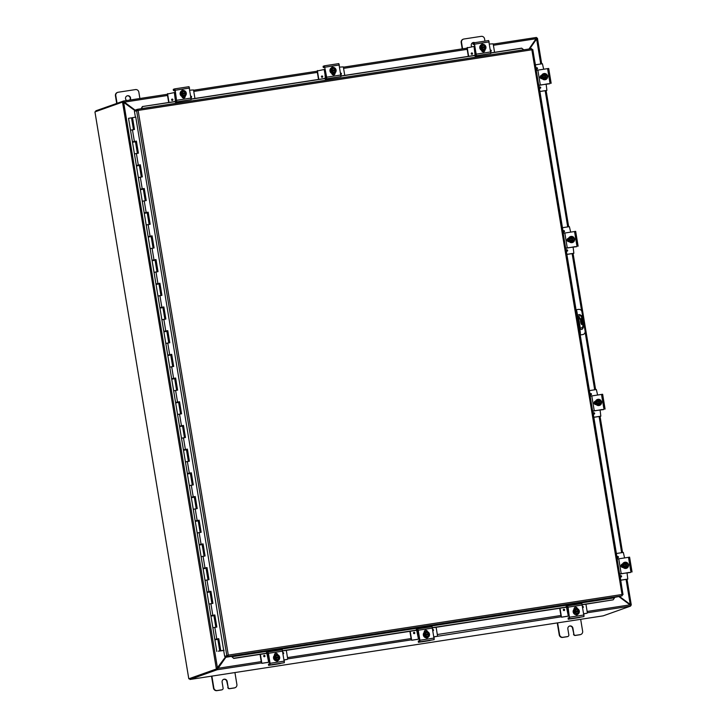 <?xml version="1.0" encoding="UTF-8"?>
<svg xmlns="http://www.w3.org/2000/svg" width="727" height="727" viewBox="0 0 727 727"><rect width="100%" height="100%" fill="white"/><g stroke="black" fill="none" stroke-linecap="round" stroke-linejoin="round"><path stroke-width="1.09" d="M216.473 668.958L188.793 678.8L217.228 668.858L217.546 668.031L217.255 668.849L216.473 668.958L225.715 656.626M217.491 668.168L123.69 102.407M136.867 110.431L137.53 110.195L137.412 109.314L135.231 110.086L135.367 110.904L123.944 102.598M188.793 678.8L94.946 111.894L122.618 102.053M117.047 103.27L115.784 95.655A3.008 2.908 -109.6 0 1 118.174 92.247L135.458 89.585A3.008 2.908 -109.6 0 1 138.83 92.102L139.893 98.508M126.716 100.535A2.635 2.554 -109.6 0 1 127.161 95.846A2.635 2.554 -109.6 0 1 130.024 100.026M117.656 92.384L117.311 92.502A3.008 2.908 70.4 0 0 115.439 95.782L116.693 103.398M129.733 100.072A2.635 2.554 70.4 0 0 126.989 95.909M462.59 48.818L461.527 42.42A3.008 2.908 -109.6 0 1 463.917 39.013L481.201 36.35A3.008 2.908 -109.6 0 1 484.573 38.867L484.945 41.112M471.841 46.746A2.635 2.554 -109.6 0 1 474.758 42.684M463.399 39.14L463.054 39.267A3.008 2.908 70.4 0 0 461.182 42.539L462.227 48.873M474.522 44.265L473.132 44.465L472.923 43.229L474.268 42.757A2.635 2.554 70.4 0 0 472.732 42.675M227.787 687.451A1.499 1.454 70.4 0 0 229.478 688.705L234.158 687.987A3.008 2.908 70.4 0 0 234.676 687.86L235.021 687.733A3.008 2.908 -109.6 0 1 234.503 687.86L229.823 688.587A1.499 1.454 -109.6 0 1 228.142 687.324L226.815 681.526A2.635 2.554 70.4 0 0 223.58 679.381M211.512 676.155L213.502 688.133A3.008 2.908 70.4 0 0 216.873 690.65L221.544 689.932A1.499 1.454 70.4 0 0 221.808 689.868L222.153 689.741A1.499 1.454 -109.6 0 0 223.089 688.106L222.117 682.18A2.635 2.554 -109.6 0 1 223.752 679.309A2.635 2.554 -109.6 0 1 227.16 681.399L228.142 687.324M234.93 672.557L236.893 684.461A3.008 2.908 -109.6 0 1 235.021 687.733M222.153 689.741A1.499 1.454 -109.6 0 1 221.899 689.805L217.219 690.523A3.008 2.908 -109.6 0 1 213.847 688.006L211.875 676.101M573.53 634.208A1.499 1.454 70.4 0 0 575.221 635.471L579.901 634.753A3.008 2.908 70.4 0 0 580.419 634.616L580.764 634.498A3.008 2.908 -109.6 0 1 580.246 634.626L575.566 635.343A1.499 1.454 -109.6 0 1 573.885 634.089L572.558 628.292A2.635 2.554 70.4 0 0 569.323 626.138M557.255 622.921L559.245 634.898A3.008 2.908 70.4 0 0 562.616 637.415L567.287 636.688A1.499 1.454 70.4 0 0 567.551 636.625L567.896 636.507A1.499 1.454 -109.6 0 0 568.832 634.862L567.86 628.946A2.635 2.554 -109.6 0 1 569.495 626.074A2.635 2.554 -109.6 0 1 572.903 628.164L573.885 634.089M580.673 619.313L582.636 631.218A3.008 2.908 -109.6 0 1 580.764 634.498M567.896 636.507A1.499 1.454 -109.6 0 1 567.642 636.57L562.962 637.288A3.008 2.908 -109.6 0 1 559.59 634.771L557.618 622.866M579.683 328.34L583.163 327.359L579.692 328.377M580.3 328.213L578.338 316.363L580.346 315.645A4.507 1.09 81.2 0 1 580.4 315.636A4.507 1.09 81.2 0 1 582.136 319.716L582.99 319.589A4.507 1.09 -98.8 0 0 581.255 315.5A4.507 1.09 -98.8 0 0 581.2 315.518L580.446 315.627M582.99 319.589L583.481 322.543L582.627 322.679A4.507 1.09 81.2 0 1 582.309 327.495M583.163 327.359A4.507 1.09 -98.8 0 0 583.481 322.543M581.391 319.108A3.008 0.727 -98.8 0 0 582.127 323.897M578.338 316.363L577.72 316.49M582.136 319.716L582.627 322.679M579.91 319.144L579.61 317.29L579.91 319.144M580.837 318.608A3.008 0.727 81.2 0 1 580.873 318.599A3.008 0.727 81.2 0 1 582.054 321.461A3.008 0.727 81.2 0 1 581.791 324.542A3.008 0.727 81.2 0 1 580.619 321.752A3.008 0.727 81.2 0 1 580.837 318.608M536.453 39.067L536.571 38.322L537.444 38.177L536.453 39.067M630.418 605.227L630.218 604.446L631.3 605.082L630.436 605.227L630.636 606.018L629.973 604.864L619.068 596.722M619.731 596.613L630.218 604.446L626.074 579.401M630.018 604.528L619.477 596.658M529.483 48.945L536.408 39.085M540.752 64.003L536.617 39.013L529.665 48.918M630.473 605.382L631.3 605.082L627.019 579.255M629.764 604.937L630.436 605.209M189.556 678.682L189.974 679.481L603.174 615.851L630.554 606.109L629.973 604.864L587.134 611.462M217.964 668.331L217.446 669.64L217.246 668.831L217.964 668.331M225.861 657.263L218.127 668.277L261.266 661.634M217.927 668.349L225.797 657.135M124.235 102.171L123.399 101.962L123.326 101.098L124.235 102.171M528.992 49.018L536.035 38.767M493.406 45.292L536.244 38.695L536.517 37.477L493.215 44.102L536.426 37.45M135.304 110.477L124.199 102.189M167.537 95.473L124.399 102.116L135.258 110.222M123.326 101.098L95.846 110.813L95.691 111.622M603.174 615.851L189.974 679.481L217.446 669.64M217.228 668.858L189.838 678.6M580.01 334.802L580.01 334.802A3.008 0.727 -98.8 0 0 580.219 331.585L579.501 331.703M580.037 334.974L582.736 334.556L580.046 335.011M576.311 312.446L577.038 312.337A3.008 0.727 -98.8 0 0 575.875 309.611A3.008 0.727 -98.8 0 0 575.848 309.62L575.875 309.611M582.736 334.556A3.008 2.908 -109.6 0 0 585.126 331.148L581.945 311.901A3.008 2.908 -109.6 0 0 578.574 309.384L576.147 309.757M581.991 321.08L582.063 321.561M583.036 327.414A1.881 1.817 -109.6 0 1 579.737 328.64M577.629 315.909A1.881 1.817 -109.6 0 1 580.946 315.545M582.527 334.629A3.008 2.908 70.4 0 0 583.154 334.456M577.038 312.337L580.219 331.585M581.736 329.376A1.881 1.817 70.4 0 0 582.827 327.486M582.173 323.506L581.473 319.28M580.719 315.582A1.881 1.817 70.4 0 0 578.647 314.746M135.749 117.029L224.67 656.417L228.296 655.118L622.03 594.495L622.176 595.804L614.524 597.421M582.382 604.573L613.179 599.83L614.542 597.821L231.858 656.745L233.776 658.444L231.595 656.381L225.824 657.272L228.078 656.436L228.087 655.191L224.67 656.417M227.678 655.518L226.824 655.645L136.576 110.477L137.912 110.504L134.422 111.24L135.386 117.083M233.958 658.217L266.618 653.191M282.739 650.71L416.444 630.118M432.565 627.637L566.278 607.054M613.179 599.83L582.427 604.764M619.795 574.03L621.839 587.489M617.314 559.027L592.823 411.137M590.342 396.133L580.219 334.983M576.029 309.647L565.86 248.234M563.38 233.24L538.889 85.341M536.408 70.337L534.081 57.369M490.979 52.88L521.632 48.155L523.822 49.818M521.868 48.236L490.979 52.989M474.958 55.461L341.154 76.062M325.123 78.534L191.328 99.136M175.307 101.598L142.41 106.551L141.129 108.668L142.646 106.633M231.858 656.745L231.877 656.281L614.551 597.358L614.542 597.821M233.776 658.444L266.655 653.382M282.785 650.901L416.471 630.318M432.601 627.828L566.297 607.245M474.931 55.352L341.163 75.944M325.105 78.416L191.337 99.017M175.289 101.489L142.41 106.551M137.43 109.314L531.591 48.618L531.855 49.799L532.782 49.5L623.021 594.595L622.112 594.786L623.021 594.586L622.03 594.495L531.855 49.799L532.782 49.5L531.846 49.618M622.139 594.95L622.994 594.65M228.078 656.436L228.087 655.191L225.679 656.399L225.824 657.272M531.655 49.872L532.782 49.5M531.591 48.618L137.412 109.314L138.121 110.422L228.296 655.118M136.694 110.486L138.121 110.422L136.694 110.486M622.176 595.804L227.969 656.508L227.833 655.627M218.436 651.138L224.043 650.383M131.514 117.91L132.305 117.792M135.658 141.238L135.476 141.838M139.584 164.929L139.393 165.529M143.51 188.62L143.319 189.229M147.427 212.32L147.245 212.92M151.352 236.011L151.161 236.611M155.278 259.703L155.087 260.311M159.195 283.403L159.013 284.003M163.121 307.094L162.93 307.694M167.046 330.785L166.856 331.394M170.963 354.485L170.781 355.085M174.889 378.176L174.698 378.776M178.815 401.867L178.624 402.476M182.731 425.568L182.55 426.167M186.657 449.259L186.466 449.859M190.574 472.95L190.392 473.559M194.5 496.65L194.309 497.25M198.426 520.341L198.235 520.941M202.342 544.032L202.161 544.641M206.268 567.732L206.077 568.332M210.194 591.424L210.003 592.023M214.111 615.115L213.929 615.724M218.036 638.815L217.846 639.415M224.052 650.42L218.445 651.201M166.556 343.353L168.764 342.926M170.972 355.058L170.881 354.494M172.681 366.572L170.763 355.012L167.801 355.503L169.727 367.117L172.69 366.626M170.472 367.044L169.727 367.117L171.645 378.722L175.625 378.031L177.624 390.117L173.644 390.808L176.606 390.317M174.898 378.749L174.798 378.185M176.606 390.272L174.689 378.703L171.726 379.194L173.644 390.808L175.57 402.413L179.551 401.722L181.55 413.808L177.57 414.499L180.532 414.008M174.398 390.744L173.644 390.808M178.815 402.449L178.724 401.886M180.523 413.963L178.615 402.404L175.643 402.894L179.487 426.113L183.468 425.422L185.467 437.5L181.486 438.199L184.458 437.709M178.315 414.435L177.57 414.499M182.741 426.14L182.65 425.577M184.449 437.654L182.532 426.095L179.569 426.585L181.486 438.199L183.413 449.804L187.393 449.113L189.393 461.2L185.412 461.89L188.375 461.4M182.241 438.127L181.486 438.199M186.657 449.831L186.566 449.268M188.366 461.354L186.457 449.786L183.495 450.277L187.339 473.495L191.31 472.804L193.318 484.891L189.338 485.581L192.301 485.091M186.167 461.827L185.412 461.89M190.583 473.531L190.492 472.968M192.291 485.045L190.374 473.486L187.412 473.977L191.256 497.195L195.236 496.505L197.235 508.582L193.255 509.282L196.226 508.791M190.083 485.518L189.338 485.581M194.509 497.223L194.418 496.659M196.217 508.736L194.3 497.177L191.337 497.668L193.255 509.282L195.181 520.886L199.162 520.196L201.161 532.282L197.181 532.973L200.143 532.482M194.009 509.209L193.255 509.282M198.426 520.914L198.335 520.35M200.134 532.437L198.226 520.868L195.263 521.359L199.107 544.578L203.078 543.887L205.087 555.973L201.106 556.664L204.069 556.173M197.935 532.909L197.181 532.973M202.351 544.614L202.26 544.05M204.06 556.128L202.142 544.568L199.18 545.059L203.024 568.278L207.004 567.587L209.003 579.664L205.023 580.364L207.995 579.873M201.852 556.6L201.106 556.664M206.277 568.305L206.177 567.742M207.986 579.819L206.068 568.26L203.106 568.75L205.023 580.364L206.95 591.969L210.93 591.278L212.929 603.365L208.949 604.055L211.911 603.564M205.777 580.291L205.023 580.364M210.194 591.996L210.103 591.433M211.902 603.519L209.994 591.951L207.022 592.441L210.866 615.66L214.847 614.969L216.846 627.056L212.875 627.746L215.837 627.256M209.703 603.992L208.949 604.055M131.251 130.106L133.459 129.679M135.667 141.81L135.576 141.247M137.376 153.324L135.467 141.765L132.496 142.256L134.422 153.87L137.385 153.379M135.167 153.797L134.422 153.87L136.34 165.474L140.32 164.784L142.319 176.87L138.339 177.561L141.311 177.07M139.593 165.502L139.502 164.938M141.302 177.024L139.384 165.456L136.422 165.947L138.339 177.561L140.266 189.174L144.246 188.475L146.245 200.561L142.265 201.252L145.227 200.761M139.093 177.497L138.339 177.561M143.51 189.202L143.419 188.638M145.218 200.716L143.31 189.156L140.347 189.647L144.191 212.866L148.163 212.175L150.171 224.261L146.191 224.952L149.153 224.461M143.019 201.188L142.265 201.252M147.436 212.893L147.345 212.329M149.144 224.407L147.227 212.847L144.264 213.338L148.108 236.557L152.088 235.866L154.088 247.952L150.107 248.643L153.079 248.152M146.936 224.879L146.191 224.952M151.361 236.584L151.271 236.021M153.07 248.107L151.152 236.539L148.19 237.029L150.107 248.643L152.034 260.257L156.014 259.557L158.013 271.644L154.033 272.334L156.996 271.843M150.862 248.579L150.107 248.643M155.278 260.284L155.187 259.721M156.987 271.798L155.078 260.239L152.107 260.729L155.951 283.948L159.931 283.257L161.93 295.344L157.959 296.034L160.921 295.544M154.787 272.271L154.033 272.334M159.204 283.975L159.113 283.412M160.912 295.489L158.995 283.93L156.032 284.421L159.876 307.639L163.857 306.948L165.856 319.035L161.876 319.726L164.847 319.235M158.704 295.962L157.959 296.034M163.13 307.666L163.03 307.103M164.838 319.189L162.921 307.621L159.958 308.112L163.802 331.33L167.783 330.64L169.782 342.726L165.801 343.417L167.719 355.03L171.699 354.34L173.698 366.417L169.727 367.117M162.63 319.662L161.876 319.726M167.046 331.367L166.956 330.803M168.755 342.88L166.846 331.321L163.875 331.812L165.801 343.417M214.12 615.696L214.029 615.133M215.828 627.21L213.911 615.651L210.948 616.142L214.792 639.36L218.772 638.669L220.772 650.747L224.025 650.265M213.62 627.683L212.875 627.746M134.241 129.515L132.514 117.638L134.477 129.479L130.496 130.169L128.534 118.328L131.505 117.838L133.459 129.633M218.045 639.387L217.946 638.824M219.754 650.956L217.836 639.342L214.874 639.833L216.791 651.447M138.166 153.206L136.394 141.093L138.403 153.179L134.422 153.87M134.613 141.429L135.386 141.292L134.622 141.474M133.205 141.71L136.394 141.093M136.167 141.156L133.195 141.665M142.092 176.906L140.32 164.784M138.603 165.529L139.311 164.984L138.548 165.174M137.121 165.411L136.34 165.474M140.093 164.856L137.185 165.765M146.009 200.597L144.246 188.475M142.465 188.82L143.228 188.675L142.465 188.866M141.047 189.102L140.266 189.174M144.019 188.547L141.038 189.056M149.935 224.289L148.163 212.175M146.454 212.92L147.154 212.375L146.391 212.557M144.964 212.793L144.191 212.866M147.935 212.239L145.027 213.156M153.86 247.989L152.088 235.866M150.371 236.611L151.071 236.066L150.316 236.257M148.89 236.493L148.108 236.557M151.861 235.939L148.881 236.439M157.777 271.68L156.014 259.557M154.297 260.302L154.996 259.757L154.233 259.948M152.815 260.184L152.034 260.257M155.787 259.63L152.87 260.539M161.703 295.371L159.931 283.257M158.213 284.003L158.922 283.457L158.159 283.639M156.732 283.875L155.951 283.948M159.704 283.321L156.723 283.83M165.62 319.071L163.857 306.948M162.076 307.285L162.839 307.148L162.085 307.339M160.658 307.576L159.876 307.639M163.63 307.021L160.722 307.93M169.545 342.762L167.783 330.64M166.065 331.385L166.765 330.84L166.001 331.03M164.584 331.267L163.802 331.33M167.555 330.712L164.638 331.621M173.471 366.453L171.699 354.34M169.918 354.676L170.691 354.54L169.927 354.721M168.5 354.958L167.719 355.03M171.472 354.403L168.564 355.312M177.388 390.154L175.625 378.031M173.907 378.776L174.607 378.231L173.853 378.422M172.426 378.658L171.645 378.722M175.398 378.104L172.481 379.012M181.314 413.845L179.551 401.722M177.761 402.067L178.533 401.922L177.77 402.113M176.352 402.349L175.57 402.413M179.324 401.795L176.343 402.295M185.24 437.536L183.468 425.422M181.75 426.167L182.459 425.622L181.695 425.804M180.269 426.04L179.487 426.113M183.24 425.486L180.332 426.395M189.156 461.236L187.393 449.113M185.612 449.45L186.376 449.313L185.612 449.504M184.195 449.74L183.413 449.804M187.166 449.186L184.185 449.686M193.082 484.927L191.31 472.804M189.602 473.55L190.301 473.004L189.538 473.195M188.12 473.431L187.339 473.495M191.083 472.877L188.175 473.786M197.008 508.618L195.236 496.505M193.455 496.841L194.227 496.705L193.464 496.886M192.037 497.123L191.256 497.195M195.009 496.568L192.028 497.077M200.925 532.318L199.162 520.196M197.444 520.941L198.144 520.396L197.38 520.587M195.963 520.823L195.181 520.886M198.934 520.268L196.017 521.177M204.85 556.01L203.078 543.887M201.297 544.232L202.07 544.087L201.306 544.278M199.88 544.514L199.107 544.578M202.851 543.96L199.88 544.459M208.776 579.701L207.004 567.587M205.223 567.923L205.986 567.778L205.232 567.969M203.805 568.205L203.024 568.278M206.777 567.651L203.869 568.559M212.693 603.401L210.93 591.278M209.212 592.023L209.912 591.478L209.149 591.669M207.731 591.905L206.95 591.969M210.703 591.351L207.722 591.851M216.619 627.092L214.847 614.969M213.066 615.315L213.838 615.169L213.075 615.36M211.648 615.596L210.866 615.66M214.619 615.042L211.711 615.951M135.767 117.147L132.514 117.638M216.991 639.006L217.755 638.86L217 639.051M215.574 639.287L214.792 639.36M220.772 650.747L218.545 638.733L215.565 639.242M224.034 650.302L220.545 650.819M268.09 653.464L266.7 653.664L266.491 652.437L267.836 651.955L268.417 653.319L270.071 663.315L269.962 664.923L268.654 665.387L268.436 664.16L269.644 663.733L269.699 662.924L267.927 653.228M266.491 652.437L266.7 653.664L267.909 653.237M269.962 664.923L284.366 662.706L268.654 665.387M277.369 654.673A1.69 1.636 70.4 0 0 275.369 653.455M277.232 661.061A1.69 1.636 70.4 0 0 277.814 660.598M278.695 663.66L280.168 663.633L278.695 663.66M271.371 664.987L272.207 664.66L271.371 664.987M284.366 662.706L282.24 649.738L267.854 651.955L282.24 649.738M274.542 655.345A3.008 2.908 70.4 0 0 274.479 655.39L274.461 655.236A1.69 1.636 -109.6 0 1 275.515 653.391A1.69 1.636 -109.6 0 1 277.696 654.736L277.705 654.782M278.141 660.452A1.69 1.636 -109.6 0 1 275.824 660.752M274.96 657.39L279.286 656.726L274.96 657.39A3.19 0.772 -98.8 0 0 274.77 656.572L275.806 655.745A2.254 2.181 70.4 0 0 275.015 657.381M275.16 658.271A2.254 2.181 70.4 0 0 278.605 659.262L279.513 658.471A3.19 0.772 81.2 0 0 279.432 657.617L274.833 658.38L274.688 657.49M279.004 656.826L279.15 657.653M279.25 656.735A2.254 2.181 70.4 0 0 277.968 655.409A3.19 0.509 20 0 1 279.086 655.908A3.19 0.772 81.2 0 1 279.286 656.726M277.56 660.089A3.19 0.509 -160 0 0 276.442 659.589A3.19 0.509 -160 0 0 275.188 659.144L277.096 660.252L278.605 659.262A2.254 2.181 70.4 0 0 279.395 657.617M277.778 659.207A1.799 1.745 70.4 0 0 278.895 657.708M278.75 656.817A1.799 1.745 70.4 0 0 276.569 655.809A1.799 1.745 -109.6 0 1 278.805 656.799M278.95 657.69A1.799 1.745 -109.6 0 1 275.606 658.208M275.46 657.317A1.799 1.745 -109.6 0 1 276.596 655.799M277.968 655.409A2.254 2.181 70.4 0 0 275.806 655.745L276.714 654.963A3.19 0.509 20 0 1 277.968 655.409M275.188 659.144A3.19 0.772 -98.8 0 0 275.106 658.28M274.724 659.307L274.297 656.745L274.77 656.572M274.297 656.745L276.714 654.963M277.65 660.661A3.126 3.026 -109.6 0 1 273.597 658.48A3.126 3.026 -109.6 0 1 275.551 654.773M277.187 660.77A3.126 3.026 -109.6 0 1 275.624 654.745A3.126 3.026 -109.6 0 1 279.522 656.672A3.126 3.026 -109.6 0 1 277.187 660.77M275.969 660.861A3.008 2.908 70.4 0 0 276.505 660.852M263.71 656.163A0.663 0.636 -109.6 0 1 264.946 655.854A0.663 0.636 -109.6 0 1 264.564 656.69A0.663 0.636 -109.6 0 1 263.71 656.163M283.285 653.809A0.663 0.636 70.4 0 0 283.057 652.528A0.663 0.636 -109.6 0 1 283.266 653.809M266.9 653.646L268.681 662.242L269.563 662.088M268.581 656.172L267.7 656.317M261.784 662.933L260.366 654.355M261.493 663.042L260.066 654.4M262.193 663.242L268.681 662.242M286.293 650.356L287.719 658.944L287.256 659.416M287.138 659.453L284.275 659.898M269.563 662.143L261.902 663.342M284.266 659.834L287.429 659.353M174.88 90.402L173.48 90.602L173.28 89.376L174.625 88.894L175.198 90.257L176.752 101.862L191.156 99.644L175.425 102.334L175.225 101.098L176.434 100.671L176.479 99.863L174.707 90.166M173.28 89.376L173.48 90.602L174.689 90.175M184.013 98A1.69 1.636 70.4 0 0 184.931 96.218L185.221 96.118A1.69 1.636 -109.6 0 1 184.167 97.963A1.69 1.636 -109.6 0 1 181.977 96.618L181.95 96.455M183.113 90.448A1.69 1.636 70.4 0 0 182.15 90.393M191.156 99.644L189.029 86.677L174.634 88.894L189.029 86.677M181.496 90.957A1.69 1.636 -109.6 0 1 183.686 90.484M176.752 101.862L175.434 102.325L175.225 101.098M186.039 93.492A3.19 0.772 81.2 0 1 186.121 94.346L185.212 95.128A2.254 2.181 70.4 0 0 186.003 93.492L182.213 94.083M185.558 93.565A1.799 1.745 -109.6 0 1 182.213 94.074L181.441 94.256L181.296 93.365L185.894 92.602L181.296 93.365M185.621 92.702L185.758 93.529M181.768 94.146A2.254 2.181 70.4 0 0 183.05 95.464A3.19 0.509 -160 0 0 181.805 95.01A3.19 0.772 -98.8 0 0 181.723 94.156M181.568 93.265A3.19 0.772 -98.8 0 0 181.377 92.447L182.413 91.62A2.254 2.181 70.4 0 0 181.623 93.256M184.176 95.964A3.19 0.509 -160 0 0 183.05 95.464A2.254 2.181 70.4 0 0 185.212 95.128L183.704 96.128L181.332 95.182L180.905 92.611L181.377 92.447M181.332 95.182L181.805 95.01M185.358 92.692A1.799 1.745 70.4 0 0 183.186 91.684A1.799 1.745 -109.6 0 1 185.412 92.674M184.394 95.083A1.799 1.745 70.4 0 0 185.503 93.583M185.858 92.602A2.254 2.181 70.4 0 0 182.413 91.62L183.322 90.83A3.19 0.509 20 0 1 184.576 91.284A3.19 0.509 20 0 1 185.694 91.784A3.19 0.772 81.2 0 1 185.894 92.602M182.068 93.192A1.799 1.745 -109.6 0 1 183.213 91.675M180.905 92.611L183.322 90.83M184.258 96.527A3.126 3.026 -109.6 0 1 180.287 94.628A3.126 3.026 -109.6 0 1 182.168 90.648M182.768 90.484A3.126 3.026 -109.6 0 1 184.331 96.509A3.126 3.026 -109.6 0 1 180.432 94.583A3.126 3.026 -109.6 0 1 182.768 90.484M182.204 96.673L181.977 96.618A3.008 2.908 70.4 0 0 183.113 96.727M181.968 96.555A3.008 2.908 70.4 0 0 182.895 96.709M191.183 97.463A0.663 0.636 70.4 0 0 190.956 96.182A0.663 0.636 -109.6 0 1 191.165 97.473M172.463 100.344A0.663 0.636 70.4 0 0 172.872 99.626A0.663 0.636 -109.6 0 1 171.636 99.935A0.663 0.636 -109.6 0 1 172.017 99.099A0.663 0.636 -109.6 0 1 172.872 99.626A0.663 0.636 70.4 0 0 172.017 99.099M184.931 96.746L183.786 96.909M175.225 98.518L176.225 98.336M176.234 98.381L175.171 98.563M183.477 97.018L184.922 96.8M175.243 92.411L174.371 92.556L175.416 101.026M189.956 90.157L193.527 89.966L194.927 98.463M167.755 93.601L167.301 94.065L168.7 102.507M167.301 94.065L174.371 92.556M167.592 93.965L169 102.452M417.916 630.391L416.516 630.6L416.317 629.364L417.661 628.882L418.234 630.245L419.888 640.242L419.788 641.85L418.47 642.323L418.261 641.096L419.47 640.66L419.515 639.86L417.743 630.164M416.317 629.364L416.516 630.6L417.725 630.164M419.788 641.85L434.192 639.633L418.461 642.323L418.261 641.096M427.194 631.599A1.69 1.636 70.4 0 0 425.186 630.382M427.049 637.997A1.69 1.636 70.4 0 0 427.63 637.534M428.512 640.596L429.984 640.56L428.512 640.596M421.197 641.914L422.023 641.596L421.197 641.914M434.192 639.633L432.065 626.665L417.671 628.882L432.065 626.665M424.368 632.272A3.008 2.908 70.4 0 0 424.304 632.317L424.277 632.163A1.69 1.636 -109.6 0 1 425.331 630.327A1.69 1.636 -109.6 0 1 427.521 631.663L427.521 631.708M427.958 637.379A1.69 1.636 -109.6 0 1 425.649 637.688M424.786 634.326L429.103 633.653L424.786 634.326A3.19 0.772 -98.8 0 0 424.586 633.508L425.631 632.672A2.254 2.181 70.4 0 0 424.832 634.317M424.986 635.198A2.254 2.181 70.4 0 0 428.421 636.189L429.339 635.407A3.19 0.772 81.2 0 0 429.257 634.544L424.659 635.307L424.513 634.417M428.83 633.753L428.966 634.589M429.066 633.662A2.254 2.181 70.4 0 0 427.785 632.345A3.19 0.509 20 0 1 428.912 632.835A3.19 0.772 81.2 0 1 429.103 633.653M427.385 637.016A3.19 0.509 -160 0 0 426.267 636.525A3.19 0.509 -160 0 0 425.013 636.07L426.922 637.188L428.421 636.189A2.254 2.181 70.4 0 0 429.221 634.553M428.776 634.616A1.799 1.745 -109.6 0 1 427.63 636.134A1.799 1.745 70.4 0 0 428.721 634.635M428.576 633.753A1.799 1.745 70.4 0 0 426.395 632.744M427.63 636.134A1.799 1.745 -109.6 0 1 425.422 635.134M425.277 634.244A1.799 1.745 -109.6 0 1 428.63 633.726M427.785 632.345A2.254 2.181 70.4 0 0 425.631 632.672L426.54 631.89A3.19 0.509 20 0 1 427.785 632.345M425.013 636.07A3.19 0.772 -98.8 0 0 424.931 635.207M424.55 636.234L424.123 633.671L424.586 633.508M424.123 633.671L426.54 631.89M427.476 637.588A3.126 3.026 -109.6 0 1 423.414 635.416A3.126 3.026 -109.6 0 1 425.377 631.699M427.003 637.697A3.126 3.026 -109.6 0 1 425.449 631.672A3.126 3.026 -109.6 0 1 429.348 633.608A3.126 3.026 -109.6 0 1 427.003 637.697M425.795 637.788A3.008 2.908 70.4 0 0 426.331 637.788M413.527 633.099A0.663 0.636 -109.6 0 1 414.763 632.781A0.663 0.636 -109.6 0 1 414.381 633.617A0.663 0.636 -109.6 0 1 413.527 633.099M433.11 630.736A0.663 0.636 70.4 0 0 432.874 629.455A0.663 0.636 -109.6 0 1 433.092 630.745M416.725 630.582L418.507 639.169L419.379 639.024M418.398 633.099L417.525 633.244M411.609 639.869L410.182 631.281M411.318 639.969L409.883 631.327M412.009 640.169L418.507 639.169M561.126 616.805L437.081 636.343M437.536 635.871L436.118 627.292M436.963 636.389L434.101 636.825M419.388 639.069L411.718 640.269M434.092 636.77L437.254 636.279M326.568 78.789L340.981 76.571L325.251 79.261L325.042 78.034L326.25 77.598L326.305 76.798L324.815 67.784L324.533 67.102L323.315 67.529L323.106 66.302L324.442 65.83L326.677 77.189L326.568 78.789L325.26 79.261L325.042 78.034M324.696 67.329L323.315 67.529M333.838 74.936A1.69 1.636 70.4 0 0 334.747 73.154L335.038 73.045A1.69 1.636 -109.6 0 1 333.984 74.89A1.69 1.636 -109.6 0 1 331.803 73.545L331.776 73.382M332.939 67.384A1.69 1.636 70.4 0 0 331.975 67.32M340.981 76.571L338.846 63.603L324.46 65.821M331.321 67.893A1.69 1.636 -109.6 0 1 333.511 67.411M331.594 71.073A2.254 2.181 70.4 0 0 335.038 72.064L335.947 71.273A3.19 0.772 81.2 0 0 335.865 70.419L331.267 71.182L331.121 70.292L335.72 69.528L331.121 70.292M335.438 69.628L335.574 70.464M331.394 70.192A3.19 0.772 -98.8 0 0 331.194 69.374L330.73 69.547L331.158 72.109L333.529 73.054L335.038 72.064A2.254 2.181 70.4 0 0 335.829 70.419M333.993 72.891A3.19 0.509 -160 0 0 332.875 72.391A3.19 0.509 -160 0 0 331.621 71.946A3.19 0.772 -98.8 0 0 331.539 71.082M331.158 72.109L331.621 71.946M331.194 69.374L332.239 68.547A2.254 2.181 70.4 0 0 331.448 70.183M335.183 69.619A1.799 1.745 70.4 0 0 333.002 68.62A1.799 1.745 -109.6 0 1 335.238 69.601M334.211 72.009A1.799 1.745 70.4 0 0 335.329 70.51M335.683 69.538A2.254 2.181 70.4 0 0 332.239 68.547L333.148 67.765A3.19 0.509 20 0 1 334.402 68.211A3.19 0.509 20 0 1 335.52 68.711A3.19 0.772 81.2 0 1 335.72 69.528M331.885 70.119A1.799 1.745 -109.6 0 1 333.03 68.602M335.383 70.492A1.799 1.745 -109.6 0 1 332.039 71.01M330.73 69.547L333.148 67.765M334.084 73.463A3.126 3.026 -109.6 0 1 330.113 71.555A3.126 3.026 -109.6 0 1 331.985 67.575M332.593 67.411A3.126 3.026 -109.6 0 1 334.147 73.436A3.126 3.026 -109.6 0 1 330.249 71.51A3.126 3.026 -109.6 0 1 332.593 67.411M332.03 73.6L331.803 73.545A3.008 2.908 70.4 0 0 332.939 73.654M331.794 73.482A3.008 2.908 70.4 0 0 332.712 73.645M341.426 73.672A0.663 0.636 -109.6 0 1 340.99 74.399A0.663 0.636 70.4 0 0 340.772 73.109A0.663 0.636 -109.6 0 1 341.426 73.672M322.279 77.28A0.663 0.636 70.4 0 0 322.688 76.562A0.663 0.636 -109.6 0 1 321.461 76.871A0.663 0.636 -109.6 0 1 321.843 76.035A0.663 0.636 -109.6 0 1 322.697 76.553A0.663 0.636 70.4 0 0 321.834 76.035M334.756 73.672L333.602 73.845M325.051 75.454L326.05 75.263M326.06 75.308L324.996 75.49M333.302 73.954L334.747 73.727M325.169 75.408L325.242 77.962M339.782 67.084L343.344 66.902L344.752 75.39M317.581 70.528L317.126 71.001L318.517 79.434M317.126 71.001L324.197 69.483L325.178 75.408M317.417 70.892L318.817 79.388M325.069 69.338L324.197 69.483M567.732 607.327L566.342 607.527L566.151 606.3M566.351 607.518L567.569 607.09L567.851 607.772L569.341 616.787L569.286 617.587L568.087 618.023M566.342 607.527L566.142 606.291L567.46 605.818L568.06 607.181L569.604 618.786L584.017 616.56L568.287 619.259L568.087 618.014M569.604 618.786L568.296 619.25L568.078 618.023M577.011 608.535A1.69 1.636 70.4 0 0 575.012 607.318M576.602 614.969L576.856 614.888A1.69 1.636 70.4 0 0 577.456 614.46M578.338 617.523L579.81 617.496L578.338 617.523M571.013 618.85L571.849 618.523L571.013 618.85M584.017 616.56L581.882 603.601L567.496 605.818M574.13 609.262L574.103 609.099A1.69 1.636 -109.6 0 1 575.157 607.254A1.69 1.636 -109.6 0 1 577.338 608.599L577.347 608.644M577.783 614.306A1.69 1.636 -109.6 0 1 575.475 614.615M574.603 611.253L578.928 610.589L574.603 611.253A3.19 0.772 -98.8 0 0 574.412 610.435L575.448 609.608A2.254 2.181 70.4 0 0 574.657 611.243M579.074 611.48A3.19 0.772 81.2 0 1 579.155 612.334L578.247 613.115A2.254 2.181 70.4 0 0 579.037 611.48L578.592 611.552A1.799 1.745 -109.6 0 1 575.248 612.061L574.475 612.243L574.33 611.352M578.592 611.552L575.248 612.07M578.656 610.689L578.792 611.516M578.892 610.589A2.254 2.181 70.4 0 0 577.611 609.271A3.19 0.509 20 0 1 578.728 609.771A3.19 0.772 81.2 0 1 578.928 610.589M577.429 613.07A1.799 1.745 70.4 0 0 578.547 611.571M578.392 610.68A1.799 1.745 70.4 0 0 576.22 609.671A1.799 1.745 -109.6 0 1 578.447 610.662M574.803 612.134A2.254 2.181 70.4 0 0 578.247 613.115L577.211 613.952A3.19 0.509 -160 0 0 576.084 613.452A3.19 0.509 -160 0 0 574.839 612.997A3.19 0.772 -98.8 0 0 574.757 612.143M575.102 611.18A1.799 1.745 -109.6 0 1 576.247 609.662M577.611 609.271A2.254 2.181 70.4 0 0 575.448 609.608L576.357 608.817A3.19 0.509 20 0 1 577.611 609.271M574.839 612.997L577.211 613.952M574.366 613.17L573.939 610.598L574.412 610.435M573.939 610.598L576.357 608.817M577.293 614.524A3.126 3.026 -109.6 0 1 573.239 612.343A3.126 3.026 -109.6 0 1 575.202 608.635M576.829 614.633A3.126 3.026 -109.6 0 1 575.266 608.608A3.126 3.026 -109.6 0 1 579.174 610.535A3.126 3.026 -109.6 0 1 576.829 614.633M575.62 614.715A3.008 2.908 70.4 0 0 576.147 614.715M563.352 610.026A0.663 0.636 -109.6 0 1 564.588 609.717A0.663 0.636 -109.6 0 1 564.207 610.553A0.663 0.636 -109.6 0 1 563.352 610.026M582.7 606.382A0.663 0.636 -109.6 0 1 582.918 607.672A0.663 0.636 70.4 0 0 582.7 606.391M566.542 607.508L568.332 616.096L569.205 615.951M568.223 610.026L567.351 610.171M561.426 616.796L560.008 608.217M561.135 616.896L559.708 608.263M561.835 617.096L568.332 616.096M585.935 604.219L587.361 612.806L586.898 613.27M586.78 613.315L583.917 613.761M569.214 616.005L561.544 617.205M583.908 613.697L587.071 613.215M490.798 53.498L488.671 40.539L474.286 42.757L476.394 55.725L490.798 53.498L475.067 56.197L474.876 54.952L475.067 56.197M474.349 44.029L476.13 53.725L476.076 54.534L474.876 54.952M473.132 44.465L472.932 43.238M483.664 51.862A1.69 1.636 70.4 0 0 484.573 50.081L484.864 49.981A1.69 1.636 -109.6 0 1 483.809 51.817A1.69 1.636 -109.6 0 1 481.619 50.481L481.592 50.317M482.755 44.311A1.69 1.636 70.4 0 0 481.801 44.256M481.138 44.82A1.69 1.636 -109.6 0 1 483.328 44.347M476.394 55.725L475.076 56.188M473.141 44.456L474.34 44.038M481.41 48.009A2.254 2.181 70.4 0 0 484.854 48.991L485.763 48.209A3.19 0.772 81.2 0 0 485.681 47.346L481.083 48.109L480.938 47.228L485.536 46.464L480.938 47.228M485.263 46.555L485.4 47.391M481.219 47.128A3.19 0.772 -98.8 0 0 481.02 46.31L480.556 46.473L480.974 49.036L483.355 49.99L484.854 48.991A2.254 2.181 70.4 0 0 485.645 47.355M483.818 49.827A3.19 0.509 -160 0 0 482.692 49.327A3.19 0.509 -160 0 0 481.447 48.873A3.19 0.772 -98.8 0 0 481.365 48.018M480.974 49.036L481.447 48.873M481.02 46.31L482.056 45.474A2.254 2.181 70.4 0 0 481.265 47.119M485.009 46.555A1.799 1.745 70.4 0 0 482.828 45.547M485.209 47.419A1.799 1.745 -109.6 0 1 484.064 48.936A1.799 1.745 70.4 0 0 485.154 47.437M485.5 46.464A2.254 2.181 70.4 0 0 482.056 45.474L482.964 44.692A3.19 0.509 20 0 1 484.218 45.147A3.19 0.509 20 0 1 485.345 45.647A3.19 0.772 81.2 0 1 485.536 46.464M481.71 47.046A1.799 1.745 -109.6 0 1 485.054 46.537M484.064 48.936A1.799 1.745 -109.6 0 1 481.856 47.937M480.556 46.473L482.964 44.692M483.9 50.39A3.126 3.026 -109.6 0 1 479.929 48.491A3.126 3.026 -109.6 0 1 481.81 44.501M482.419 44.347A3.126 3.026 -109.6 0 1 483.973 50.372A3.126 3.026 -109.6 0 1 480.074 48.436A3.126 3.026 -109.6 0 1 482.419 44.347M481.847 50.536L481.619 50.481A3.008 2.908 70.4 0 0 482.755 50.59M481.61 50.417A3.008 2.908 70.4 0 0 482.537 50.572M491.243 50.599A0.663 0.636 -109.6 0 1 490.807 51.326A0.663 0.636 70.4 0 0 490.598 50.045A0.663 0.636 -109.6 0 1 491.243 50.599M472.105 54.207A0.663 0.636 70.4 0 0 472.514 53.489A0.663 0.636 -109.6 0 1 471.278 53.798A0.663 0.636 -109.6 0 1 471.659 52.962A0.663 0.636 -109.6 0 1 472.514 53.489A0.663 0.636 70.4 0 0 471.659 52.962M484.573 50.608L481.783 50.963M474.876 52.38L475.876 52.19M475.885 52.244L474.813 52.426M483.119 50.881L484.573 50.663M474.895 46.264L474.022 46.419L475.058 54.888M489.598 44.02L493.17 43.829L494.569 52.326M467.406 47.455L466.943 47.927L468.342 56.361M466.943 47.927L474.022 46.419M467.234 47.828L468.642 56.315M619.622 574.094L629.373 572.385M619.595 573.876L630.7 572.458M622.53 564.134L622.103 564.197A1.69 1.636 70.4 0 0 621.967 564.234M632.054 571.967L629.6 557.155L617.141 559.072M632.008 571.958L629.6 557.155M623.103 567.405L622.948 567.423A1.69 1.636 -109.6 0 1 622.103 564.17A1.69 1.636 -109.6 0 1 622.394 564.097L622.557 564.07M628.237 564.025A1.69 1.636 -109.6 0 1 628.501 565.797M626.538 567.369L626.083 562.825A3.88 0.945 81.2 0 1 626.092 562.871L626.819 567.224A3.88 0.945 81.2 0 1 626.819 567.269L625.956 567.405A3.88 0.945 -98.8 0 0 625.956 567.351L625.874 566.896A1.799 1.745 -109.6 0 1 625.311 563.452L625.229 562.998A3.88 0.945 -98.8 0 0 625.22 562.962L624.348 563.107A3.19 0.6 -68.2 0 1 623.966 564.288A2.254 2.181 70.4 0 0 625.956 567.351M625.82 566.887L625.256 563.48M625.956 567.405L625.075 567.551A3.19 0.745 -129.7 0 0 624.339 566.506A3.19 0.745 -129.7 0 0 623.466 565.515A3.19 0.6 -68.2 0 0 623.966 564.288A2.254 2.181 70.4 0 1 625.229 562.998L625.802 562.925M626.083 562.825L626.838 562.716A3.19 0.745 50.3 0 1 627.71 563.716A2.254 2.181 70.4 0 0 626.092 562.871M626.819 567.224A2.254 2.181 70.4 0 0 628.083 565.933A3.19 0.6 111.8 0 1 627.574 567.16L624.611 567.714L622.994 565.688L624.348 563.107M626.683 566.787A1.799 1.745 70.4 0 0 626.12 563.343M628.083 565.933A2.254 2.181 70.4 0 0 627.71 563.716A3.19 0.745 50.3 0 1 628.455 564.752A3.19 0.6 111.8 0 1 628.083 565.933M626.174 563.325A1.799 1.745 -109.6 0 1 626.738 566.76M627.574 567.16L626.819 567.269M624.611 567.714L625.075 567.551M622.994 565.688L623.466 565.515M626.465 568.269A3.126 3.026 -109.6 0 1 622.503 566.36A3.126 3.026 -109.6 0 1 624.375 562.38M628.491 564.843A3.126 3.026 -109.6 0 1 622.639 566.315A3.126 3.026 -109.6 0 1 624.448 562.353A3.126 3.026 -109.6 0 1 628.491 564.843M622.33 564.17A3.008 2.908 70.4 0 0 622.803 567.442L622.312 564.17M622.403 564.152A3.008 2.908 70.4 0 0 622.903 567.433M621.085 576.984A0.663 0.636 -109.6 0 1 620.758 575.711A0.663 0.636 -109.6 0 1 621.576 576.12A0.663 0.636 -109.6 0 1 621.085 576.984M617.895 557.736A0.663 0.636 -109.6 0 1 617.568 556.464A0.663 0.636 -109.6 0 1 618.395 556.873A0.663 0.636 -109.6 0 1 617.895 557.736M621.53 566.942L621.203 564.979M621.031 565.642L621.149 566.369M627.037 572.74L627.792 579.074L620.803 580.155M627.437 579.192L620.822 580.219M616.396 553.501L623.321 552.438L624.575 557.873M592.659 411.191L602.401 409.483M592.623 410.982L603.728 409.555M595.558 401.24L595.14 401.304A1.69 1.636 70.4 0 0 594.995 401.331M605.037 409.056L602.638 394.261L590.17 396.17M596.14 404.503L595.976 404.53A1.69 1.636 -109.6 0 1 595.14 401.277A1.69 1.636 -109.6 0 1 595.431 401.204L595.586 401.177M601.274 401.131A1.69 1.636 -109.6 0 1 601.538 402.894M599.575 404.466L599.112 399.932A3.88 0.945 81.2 0 1 599.13 399.968L599.848 404.321A3.88 0.945 81.2 0 1 599.848 404.366L598.984 404.503A3.88 0.945 -98.8 0 0 598.984 404.457L598.912 404.003A1.799 1.745 -109.6 0 1 598.339 400.559L598.266 400.104A3.88 0.945 -98.8 0 0 598.248 400.059L597.376 400.204A3.19 0.6 -68.2 0 1 597.003 401.395A2.254 2.181 70.4 0 0 598.984 404.457M598.848 403.994L598.285 400.586M598.984 404.503L598.112 404.648A3.19 0.745 -129.7 0 0 597.367 403.612A3.19 0.745 -129.7 0 0 596.494 402.622A3.19 0.6 -68.2 0 0 597.003 401.395A2.254 2.181 70.4 0 1 598.266 400.104L598.839 400.023M599.112 399.932L599.875 399.823A3.19 0.745 50.3 0 1 600.747 400.813A2.254 2.181 70.4 0 0 599.13 399.968M599.848 404.321A2.254 2.181 70.4 0 0 601.111 403.04A3.19 0.6 111.8 0 1 600.611 404.267L597.649 404.812L596.031 402.785L597.376 400.204M599.72 403.885A1.799 1.745 70.4 0 0 599.148 400.45M601.111 403.04A2.254 2.181 70.4 0 0 600.747 400.813A3.19 0.745 50.3 0 1 601.483 401.849A3.19 0.6 111.8 0 1 601.111 403.04M599.202 400.423A1.799 1.745 -109.6 0 1 599.775 403.867M600.611 404.267L599.848 404.366M597.649 404.812L598.112 404.648M596.031 402.785L596.494 402.622M599.502 405.375A3.126 3.026 -109.6 0 1 595.531 403.467A3.126 3.026 -109.6 0 1 597.403 399.486M601.52 401.94A3.126 3.026 -109.6 0 1 595.667 403.421A3.126 3.026 -109.6 0 1 597.476 399.459A3.126 3.026 -109.6 0 1 601.52 401.94M595.358 401.268A3.008 2.908 70.4 0 0 595.84 404.548L595.34 401.277M595.431 401.259A3.008 2.908 70.4 0 0 595.94 404.539M594.113 414.09A0.663 0.636 -109.6 0 1 593.786 412.818A0.663 0.636 -109.6 0 1 594.613 413.227A0.663 0.636 -109.6 0 1 594.113 414.09M590.933 394.834A0.663 0.636 -109.6 0 1 590.597 393.561A0.663 0.636 -109.6 0 1 591.424 393.97A0.663 0.636 -109.6 0 1 590.933 394.834M594.559 404.048L594.232 402.086M594.068 402.749L594.186 403.476M600.066 409.846L600.829 416.18L593.841 417.262M600.475 416.298L593.85 417.316M589.424 390.608L596.349 389.536L597.603 394.979M565.688 248.298L575.439 246.589M565.651 248.08L576.765 246.662M568.596 238.338L568.169 238.411A1.69 1.636 70.4 0 0 568.032 238.438M578.119 246.171L575.666 231.359L563.207 233.276M569.168 241.609L569.014 241.637A1.69 1.636 -109.6 0 1 568.169 238.374A1.69 1.636 -109.6 0 1 568.459 238.302L568.623 238.283M574.303 238.229A1.69 1.636 -109.6 0 1 574.566 240.001M572.603 241.573L572.149 237.029A3.88 0.945 81.2 0 1 572.158 237.075L572.885 241.428A3.88 0.945 81.2 0 1 572.885 241.473L572.013 241.609A3.88 0.945 -98.8 0 0 572.013 241.564L571.94 241.1A1.799 1.745 -109.6 0 1 571.367 237.665L571.295 237.211A3.88 0.945 -98.8 0 0 571.286 237.166L570.413 237.311A3.19 0.6 -68.2 0 1 570.032 238.492A2.254 2.181 70.4 0 0 572.013 241.564M571.885 241.1L571.322 237.684M572.013 241.609L571.14 241.755A3.19 0.745 -129.7 0 0 570.404 240.719A3.19 0.745 -129.7 0 0 569.532 239.728A3.19 0.6 -68.2 0 0 570.032 238.492A2.254 2.181 70.4 0 1 571.295 237.211L571.867 237.129M572.149 237.029L572.903 236.929A3.19 0.745 50.3 0 1 573.776 237.92A2.254 2.181 70.4 0 0 572.158 237.075M572.885 241.428A2.254 2.181 70.4 0 0 574.148 240.137A3.19 0.6 111.8 0 1 573.639 241.373L570.677 241.918L569.059 239.892L570.413 237.311M572.749 240.991A1.799 1.745 70.4 0 0 572.185 237.547M574.148 240.137A2.254 2.181 70.4 0 0 573.776 237.92A3.19 0.745 50.3 0 1 574.521 238.956A3.19 0.6 111.8 0 1 574.148 240.137M572.24 237.529A1.799 1.745 -109.6 0 1 572.803 240.973M573.639 241.373L572.885 241.473M570.677 241.918L571.14 241.755M569.059 239.892L569.532 239.728M572.531 242.473A3.126 3.026 -109.6 0 1 568.569 240.573A3.126 3.026 -109.6 0 1 570.441 236.584M574.557 239.047A3.126 3.026 -109.6 0 1 568.705 240.519A3.126 3.026 -109.6 0 1 570.513 236.557A3.126 3.026 -109.6 0 1 574.557 239.047M568.396 238.374A3.008 2.908 70.4 0 0 568.868 241.646L568.378 238.374M568.469 238.365A3.008 2.908 70.4 0 0 568.968 241.637M567.151 251.197A0.663 0.636 -109.6 0 1 566.824 249.915A0.663 0.636 -109.6 0 1 567.642 250.324A0.663 0.636 -109.6 0 1 567.151 251.197M563.961 231.94A0.663 0.636 -109.6 0 1 563.634 230.668A0.663 0.636 -109.6 0 1 564.461 231.077A0.663 0.636 -109.6 0 1 563.961 231.94M567.587 241.146L567.269 239.192M567.096 239.846L567.214 240.573M573.103 246.944L573.857 253.278L566.869 254.359M573.503 253.405L566.878 254.423M562.462 227.705L569.386 226.642L570.64 232.086M538.725 85.404L548.467 83.696M538.689 85.186L549.794 83.769M541.624 75.444L541.206 75.508A1.69 1.636 70.4 0 0 541.061 75.535M551.102 83.26L548.703 68.465L536.235 70.383M542.206 78.707L542.042 78.734A1.69 1.636 -109.6 0 1 541.206 75.481A1.69 1.636 -109.6 0 1 541.497 75.408L541.651 75.381M547.34 75.335A1.69 1.636 -109.6 0 1 547.604 77.107M545.641 78.67L545.177 74.136A3.88 0.945 81.2 0 1 545.195 74.172L545.913 78.525A3.88 0.945 81.2 0 1 545.913 78.58L545.05 78.707A3.88 0.945 -98.8 0 0 545.05 78.661L544.977 78.207A1.799 1.745 -109.6 0 1 544.405 74.763L544.332 74.308A3.88 0.945 -98.8 0 0 544.314 74.263L543.442 74.418A3.19 0.6 -68.2 0 1 543.069 75.599A2.254 2.181 70.4 0 0 545.05 78.661M544.914 78.198L544.35 74.79M544.332 74.318L544.905 74.236M545.05 78.707L544.178 78.852A3.19 0.745 -129.7 0 0 543.433 77.816A3.19 0.745 -129.7 0 0 542.56 76.826A3.19 0.6 -68.2 0 0 543.069 75.599A2.254 2.181 70.4 0 1 544.332 74.308M545.177 74.136L545.941 74.027A3.19 0.745 50.3 0 1 546.813 75.017A2.254 2.181 70.4 0 0 545.195 74.172M545.913 78.525A2.254 2.181 70.4 0 0 547.177 77.244A3.19 0.6 111.8 0 1 546.668 78.471L543.714 79.025L542.097 76.989L543.442 74.418M545.786 78.089A1.799 1.745 70.4 0 0 545.214 74.654M547.177 77.244A2.254 2.181 70.4 0 0 546.813 75.017A3.19 0.745 50.3 0 1 547.549 76.062A3.19 0.6 111.8 0 1 547.177 77.244M545.268 74.636A1.799 1.745 -109.6 0 1 545.841 78.071M546.668 78.471L545.913 78.58M543.714 79.025L544.178 78.852M542.097 76.989L542.56 76.826M545.568 79.579A3.126 3.026 -109.6 0 1 541.597 77.671A3.126 3.026 -109.6 0 1 543.469 73.691M547.585 76.144A3.126 3.026 -109.6 0 1 541.733 77.625A3.126 3.026 -109.6 0 1 543.542 73.663A3.126 3.026 -109.6 0 1 547.585 76.144M541.424 75.472A3.008 2.908 70.4 0 0 541.906 78.752L541.406 75.481M541.497 75.463A3.008 2.908 70.4 0 0 542.006 78.743M540.179 88.294A0.663 0.636 -109.6 0 1 539.852 87.022A0.663 0.636 -109.6 0 1 540.679 87.431A0.663 0.636 -109.6 0 1 540.179 88.294M536.999 69.047A0.663 0.636 -109.6 0 1 536.662 67.765A0.663 0.636 -109.6 0 1 537.489 68.174A0.663 0.636 -109.6 0 1 536.999 69.047M540.624 78.252L540.297 76.29M540.134 76.953L540.252 77.68M546.131 84.05L546.895 90.384L539.907 91.466M546.54 90.502L539.916 91.52M535.49 64.812L542.415 63.74L543.669 69.183M216.373 668.985L122.518 102.08M621.658 552.693L599.112 416.507M594.686 389.79L585.135 332.112M581.636 310.983L572.14 253.614M567.714 226.897L545.177 90.711M537.435 38.313L541.66 63.858M546.086 90.575L568.632 226.76M573.049 253.469L595.595 389.654M600.02 416.371L622.566 552.547L600.057 416.362M626.983 579.265L631.236 604.937M467.179 49.336L343.589 68.365M317.354 72.4L193.764 91.429M123.254 101.071L167.337 94.283L123.245 101.071M193.573 90.239L317.163 71.21L193.564 90.239M343.389 67.175L466.979 48.146L343.389 67.175M287.492 657.599L411.082 638.57M437.318 634.526L560.908 615.496M630.554 606.109L587.352 612.761M411.3 639.869L287.71 658.898M261.475 662.942L217.364 669.731M141.129 108.686L523.813 49.763M532.746 49.527L622.975 594.55M531.855 49.799L138.121 110.422M226.933 655.581L228.196 655.154M132.45 129.779L134.377 141.392M136.376 153.479L138.303 165.084M140.302 177.17L142.219 188.784M144.219 200.861L146.145 212.475M148.144 224.561L150.062 236.166M152.07 248.252L153.988 259.866M155.987 271.943L157.913 283.557M159.913 295.644L161.83 307.248M163.839 319.335L165.756 330.949M167.755 343.026L169.682 354.64M171.681 366.726L173.599 378.331M175.598 390.417L177.524 402.031M179.524 414.108L181.45 425.722M183.449 437.808L185.367 449.413M187.366 461.5L189.293 473.113M191.292 485.191L193.218 496.805M195.218 508.891L197.135 520.496M199.134 532.582L201.061 544.196M203.06 556.273L204.978 567.887M206.986 579.973L208.903 591.578M210.903 603.664L212.829 615.278M214.828 627.356L216.746 638.969M284.475 661.097L270.071 663.315M268.417 653.319L282.821 651.101M264.564 656.69A0.663 0.636 70.4 0 0 264.937 655.854A0.663 0.636 70.4 0 0 264.119 655.445M283.112 652.846L283.221 653.518M175.198 90.257L189.602 88.04M191.265 98.036L176.852 100.253M191.01 96.5L191.119 97.182M434.301 638.024L419.888 640.242M418.234 630.245L432.638 628.028M414.381 633.617A0.663 0.636 70.4 0 0 414.763 632.781A0.663 0.636 70.4 0 0 413.936 632.372M432.928 629.773L433.047 630.454M325.024 67.184L339.427 64.967M341.081 74.963L326.677 77.189M340.827 73.427L340.945 74.109M584.117 614.96L569.714 617.178M568.06 607.181L582.463 604.955M564.207 610.553A0.663 0.636 70.4 0 0 564.579 609.717A0.663 0.636 70.4 0 0 563.761 609.308M582.754 606.709L582.863 607.381M474.84 44.12L489.253 41.902M490.907 51.899L476.503 54.116M490.652 50.363L490.761 51.035M628.473 557.273L630.927 572.085M621.194 573.585L618.741 558.772M621.194 576.956A0.663 0.636 70.4 0 0 621.576 576.12A0.663 0.636 70.4 0 0 620.749 575.711M618.005 557.709A0.663 0.636 70.4 0 0 618.386 556.873A0.663 0.636 70.4 0 0 617.568 556.464M601.502 394.379L603.955 409.192M594.232 410.682L591.778 395.879M594.232 414.063A0.663 0.636 70.4 0 0 594.604 413.227A0.663 0.636 70.4 0 0 593.786 412.818M591.042 394.806A0.663 0.636 70.4 0 0 591.424 393.97A0.663 0.636 70.4 0 0 590.597 393.561M578.074 246.162L575.63 231.386M574.539 231.486L576.984 246.289M567.26 247.789L564.806 232.976M567.26 251.16A0.663 0.636 70.4 0 0 567.642 250.324A0.663 0.636 70.4 0 0 566.815 249.915M564.07 231.913A0.663 0.636 70.4 0 0 564.452 231.077A0.663 0.636 70.4 0 0 563.634 230.668M547.567 68.583L550.021 83.396M540.297 84.895L537.844 70.083M540.297 88.267A0.663 0.636 70.4 0 0 540.67 87.431A0.663 0.636 70.4 0 0 539.852 87.022M537.108 69.02A0.663 0.636 70.4 0 0 537.489 68.184A0.663 0.636 70.4 0 0 536.662 67.775M581.255 315.5L580.4 315.636M537.444 38.186L541.697 63.858M546.122 90.566L568.668 226.751M573.085 253.469L595.631 389.645M130.496 130.169L132.423 141.783M268.636 665.396L268.436 664.16M279.595 663.724L271.88 664.914M277.469 660.925L276.914 661.107M276.305 654.591L274.96 654.773M182.177 97.191L183.577 96.982M183.567 96.991L182.159 97.145M184.931 96.228L182.086 97.009M183.022 90.457L181.904 90.539M182.113 97.054L183.749 96.927L182.132 97.1M429.412 640.651L421.696 641.841M427.285 637.861L426.74 638.042M426.131 631.518L424.777 631.699M323.306 67.538L323.106 66.302M324.442 65.83L338.846 63.603M332.003 74.118L333.402 73.918M333.384 73.918L331.975 74.081M334.747 73.163L331.912 73.936M332.839 67.384L331.73 67.466M331.939 73.99L333.575 73.854L331.957 74.036M579.237 617.587L571.522 618.777M581.882 603.601L567.478 605.818M575.957 608.454L574.076 608.826M577.111 614.788L576.556 614.969M474.268 42.757L488.671 40.539M481.819 51.044L483.228 50.845L481.801 51.008M484.573 50.09L481.737 50.863M482.664 44.32L481.547 44.402M483.428 50.772L481.756 50.917M621.503 564.561L621.749 567.133M621.903 567.233L621.603 564.461M621.894 564.261L622.312 567.396M622.185 567.36L621.803 564.316M621.703 564.379L622.048 567.305M602.638 394.261L605.091 409.065M594.532 401.658L594.777 404.239M594.931 404.33L594.641 401.568M594.931 401.368L595.349 404.503M595.222 404.466L594.84 401.422M594.741 401.486L595.077 404.403M567.569 238.765L567.814 241.337M567.969 241.437L567.669 238.665M567.96 238.474L568.378 241.6M568.25 241.564L567.869 238.52M567.769 238.592L568.114 241.509M548.703 68.465L551.157 83.269M540.597 75.872L540.843 78.443M540.997 78.543L540.706 75.772M540.988 75.572L541.415 78.707M541.288 78.67L540.906 75.626M540.806 75.69L541.142 78.616"/></g></svg>
